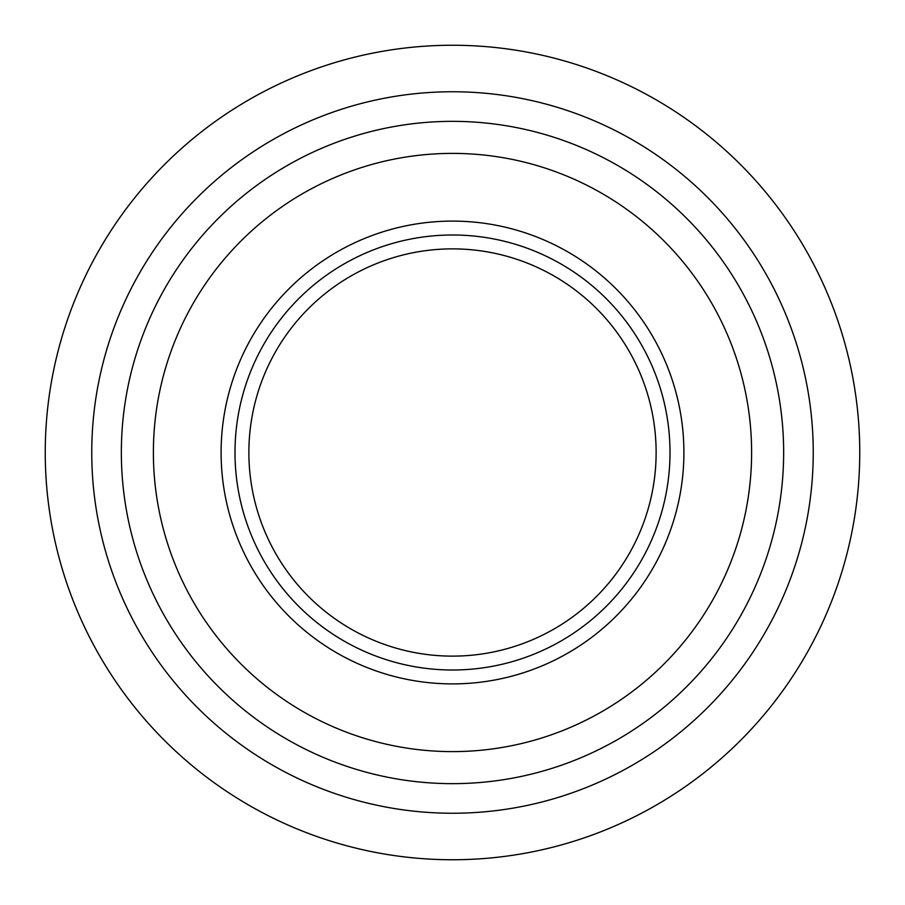 <?xml version="1.0" encoding="UTF-8"?>
<svg xmlns="http://www.w3.org/2000/svg" width="905" height="905" viewBox="0 0 905 905"><rect width="100%" height="100%" fill="white"/><g stroke="black" fill="none" stroke-linecap="round" stroke-linejoin="round"><path stroke-width="1.36" d="M452.5 859.75A407.25 407.25 0 0 0 859.75 452.5A407.25 407.25 0 0 0 452.5 45.25A407.25 407.25 0 0 0 45.25 452.5A407.25 407.25 0 0 0 452.5 859.75A407.25 407.25 0 0 0 859.75 452.5A407.25 407.25 0 0 0 452.5 45.25A407.25 407.25 0 0 0 45.25 452.5A407.25 407.25 0 0 0 452.5 859.75M452.5 813.244A360.744 360.744 0 0 0 813.244 452.5A360.744 360.744 0 0 0 452.5 91.756A360.744 360.744 0 0 0 91.756 452.5A360.744 360.744 0 0 0 452.5 813.244M452.5 248.875A203.625 203.625 0 0 0 248.875 452.5A203.625 203.625 0 0 0 452.5 656.125A203.625 203.625 0 0 0 656.125 452.5A203.625 203.625 0 0 0 452.5 248.875M452.5 783.651A331.151 331.151 0 0 0 783.651 452.5A331.151 331.151 0 0 0 452.5 121.349A331.151 331.151 0 0 0 121.349 452.5A331.151 331.151 0 0 0 452.5 783.651M452.5 751.614A299.114 299.114 0 0 0 751.614 452.5A299.114 299.114 0 0 0 452.5 153.386A299.114 299.114 0 0 0 153.386 452.5A299.114 299.114 0 0 0 452.5 751.614M452.5 683.897A231.397 231.397 0 0 0 683.897 452.5A231.397 231.397 0 0 0 452.5 221.103A231.397 231.397 0 0 0 221.103 452.5A231.397 231.397 0 0 0 452.5 683.897M452.5 670.005A217.505 217.505 0 0 0 670.005 452.5A217.505 217.505 0 0 0 452.5 234.995A217.505 217.505 0 0 0 234.995 452.5A217.505 217.505 0 0 0 452.5 670.005"/></g></svg>
